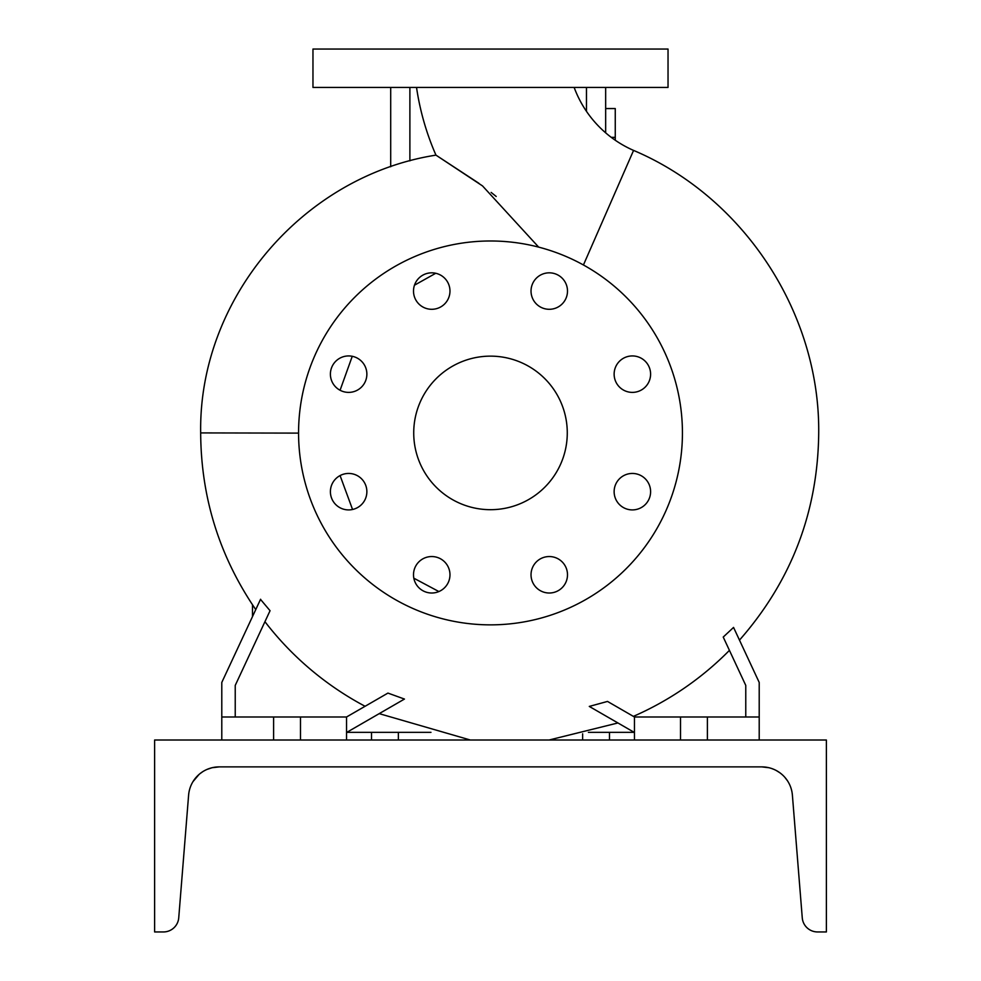 <?xml version="1.0" encoding="UTF-8"?>
<svg xmlns="http://www.w3.org/2000/svg" width="981" height="981" viewBox="0 0 981 981"><rect width="100%" height="100%" fill="white"/><g stroke="black" fill="none" stroke-linecap="round" stroke-linejoin="round"><path stroke-width="1.47" d="M416.533 87.432A264.196 264.196 0 0 0 435.956 155.133L482.529 185.924L538.667 247.126M574.143 87.432A110.645 110.645 0 0 0 633.567 150.412L583.437 264.98M632.365 355.931A18.234 18.234 0 0 0 614.131 374.153A18.234 18.234 0 0 0 632.365 392.388A18.234 18.234 0 0 0 650.599 374.153A18.234 18.234 0 0 0 632.365 355.931M632.365 473.443A18.234 18.234 0 0 0 614.131 491.677A18.234 18.234 0 0 0 632.365 509.912A18.234 18.234 0 0 0 650.599 491.677A18.234 18.234 0 0 0 632.365 473.443M549.262 556.546A18.234 18.234 0 0 0 531.028 574.78A18.234 18.234 0 0 0 549.262 593.015A18.234 18.234 0 0 0 567.496 574.78A18.234 18.234 0 0 0 549.262 556.546M431.738 556.546A18.234 18.234 0 0 0 413.504 574.78A18.234 18.234 0 0 0 431.738 593.015A18.234 18.234 0 0 0 449.972 574.78A18.234 18.234 0 0 0 431.738 556.546M348.635 473.443A18.234 18.234 0 0 0 330.401 491.677A18.234 18.234 0 0 0 348.635 509.912A18.234 18.234 0 0 0 366.869 491.677A18.234 18.234 0 0 0 348.635 473.443M348.635 355.931A18.234 18.234 0 0 0 330.401 374.153A18.234 18.234 0 0 0 348.635 392.388A18.234 18.234 0 0 0 366.869 374.153A18.234 18.234 0 0 0 348.635 355.931M431.738 272.828A18.234 18.234 0 0 0 413.504 291.063A18.234 18.234 0 0 0 431.738 309.297A18.234 18.234 0 0 0 449.972 291.063A18.234 18.234 0 0 0 431.738 272.828M531.028 291.063A18.234 18.234 0 0 0 549.262 309.297A18.234 18.234 0 0 0 567.496 291.063A18.234 18.234 0 0 0 549.262 272.828A18.234 18.234 0 0 0 531.028 291.063M340.076 475.577L352.559 509.482M413.823 578.189L438.887 591.555M235.232 716.988L235.232 685.412L270.057 610.709L260.517 599.391M365.091 706.283A308.721 308.721 0 0 1 264.944 621.684M346.551 732.5L404.454 699.061L387.936 693.089L346.551 716.988L346.551 740.017M745.768 716.988L745.768 685.412L723.23 637.061L733.555 627.423L759.208 682.433L759.208 716.988L634.449 716.988L607.509 701.427L589.348 706.406M633.395 716.375A308.721 308.721 0 0 0 729.435 650.366M298.567 433.112L200.676 432.915C198.481 298.616 302.982 175.918 435.956 155.133L478.961 183.337M496.19 196.47L491.138 192.423M490.5 356.14A76.776 76.776 0 0 0 413.724 432.915A76.776 76.776 0 0 0 490.5 509.691A76.776 76.776 0 0 0 567.276 432.915A76.776 76.776 0 0 0 490.5 356.14M490.5 624.86A191.933 191.933 0 0 0 682.433 432.915A191.933 191.933 0 0 0 490.5 240.983A191.933 191.933 0 0 0 298.567 432.915A191.933 191.933 0 0 0 490.5 624.86M260.578 599.244L221.792 682.433L221.792 716.988L346.551 716.988M371.505 740.017L371.505 732.341L398.372 732.341L398.372 740.017M634.18 732.341L588.404 732.341M490.5 87.432L668.036 87.432L668.036 49.05L312.964 49.05L312.964 87.432L490.5 87.432M582.628 740.017L582.628 733.8M609.495 732.341L609.495 740.017M371.505 732.341L346.82 732.341M430.978 732.341L398.372 732.341M759.208 716.988L759.208 740.017M707.387 716.988L707.387 740.017M680.52 716.988L680.52 740.017M634.449 716.988L634.449 740.017M589.287 706.418L634.449 732.5M273.613 716.988L273.613 740.017M221.792 716.988L221.792 740.017M300.48 716.988L300.48 740.017M340.076 390.254L352.265 356.287M414.473 285.201L435.748 273.27M252.497 604.811L252.497 616.583M611.237 137.34L615.259 137.34L615.259 108.548L605.657 108.548M615.259 137.34L615.259 140.234M605.657 87.432L605.657 132.84M390.696 87.432L390.696 166.745M199.045 774.45L192.999 781.612M196.065 777.418L199.486 774.07M776.707 770.759L775.419 770.085M773.727 769.312L771.728 768.54M776.498 770.649L779.883 772.795M209.382 768.503L207.837 769.079M204.747 770.514L205.985 769.889M202.724 771.691L199.879 773.739M217.574 766.934L212.19 767.706C194.949 775.75 194.949 775.75 212.19 767.706L210.424 768.172M765.18 767.081L763.426 766.934L765.18 767.081M761.783 766.884A30.705 30.705 0 0 1 792.39 795.137L802.262 917.824A15.353 15.353 0 0 0 817.565 931.95L826.382 931.95L826.382 740.017L154.618 740.017L154.618 931.95L163.435 931.95A15.353 15.353 0 0 0 178.738 917.824L188.61 795.137A30.705 30.705 0 0 1 219.217 766.884L761.783 766.884L768.81 767.706C786.063 775.763 786.063 775.763 768.81 767.706L768.81 767.706M206.991 769.423L211.957 767.755M787.51 780.827L784.898 777.381M780.238 773.053L781.293 773.886M781.955 774.45L781.134 773.751M775.149 769.95L774.009 769.423M207.849 769.067L209.149 768.589M215.82 767.068L212.166 767.706M211.528 767.865L209.161 768.577M212.19 767.706L219.217 766.884M409.886 87.432L409.886 160.847M586.466 87.432L586.466 111.331M739.478 640.127C791.348 581.022 817.762 512.156 818.706 433.516C820.141 313.442 744.15 197.23 633.567 150.412M200.676 432.915L200.676 433.516C201.13 497.808 219.486 556.509 255.759 609.606M379.218 713.641L470.34 740.017M549.041 740.017L617.932 722.96"/></g></svg>
